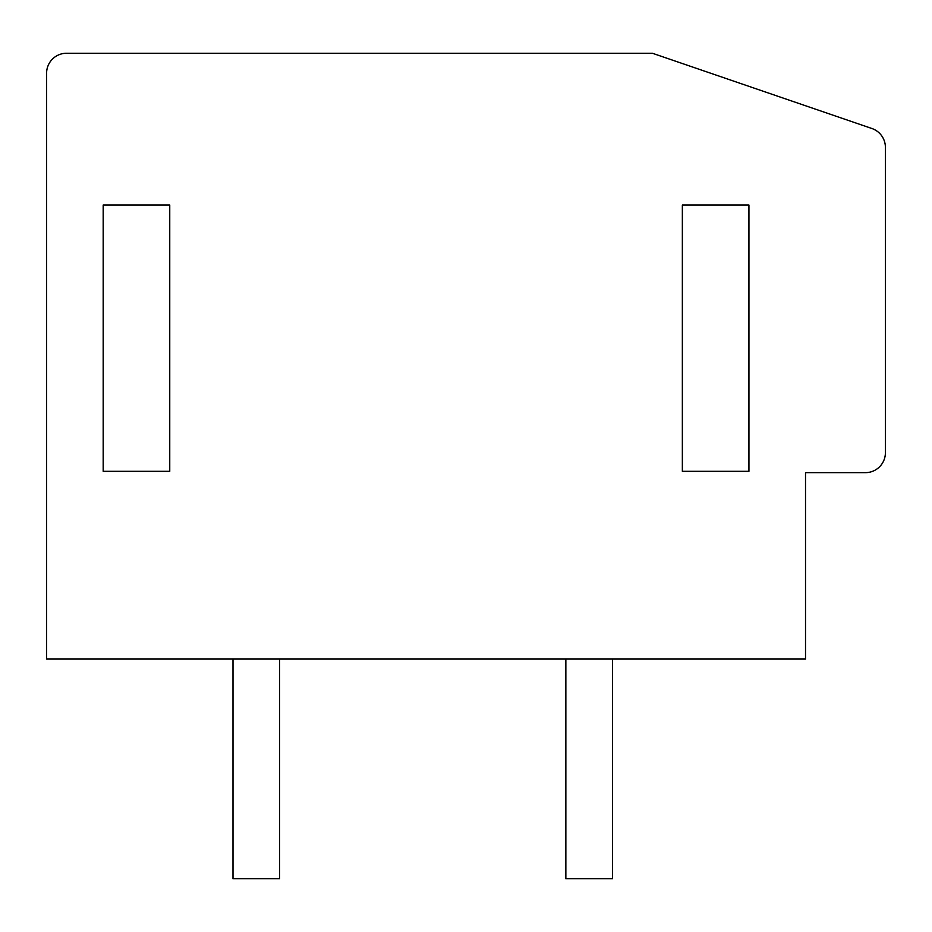 <?xml version="1.0" encoding="UTF-8"?>
<svg xmlns="http://www.w3.org/2000/svg" width="932" height="932" viewBox="0 0 932 932"><rect width="100%" height="100%" fill="white"/><g stroke="black" fill="none" stroke-linecap="round" stroke-linejoin="round"><path stroke-width="1.4" d="M885.4 147.407A19.968 19.968 0 0 0 871.909 128.511L652.4 53.252L66.568 53.252A19.968 19.968 0 0 0 46.6 73.232L46.6 659.052L805.516 659.052L805.516 472.652L865.432 472.652A19.968 19.968 0 0 0 885.4 452.684L885.4 147.407M103.184 205.04L103.184 471.324L169.752 471.324L169.752 205.04L103.184 205.04M682.352 205.04L682.352 471.324L748.932 471.324L748.932 205.04L682.352 205.04M279.6 659.052L279.6 878.748L233 878.748L233 659.052M612.452 659.052L612.452 878.748L565.852 878.748L565.852 659.052"/></g></svg>
